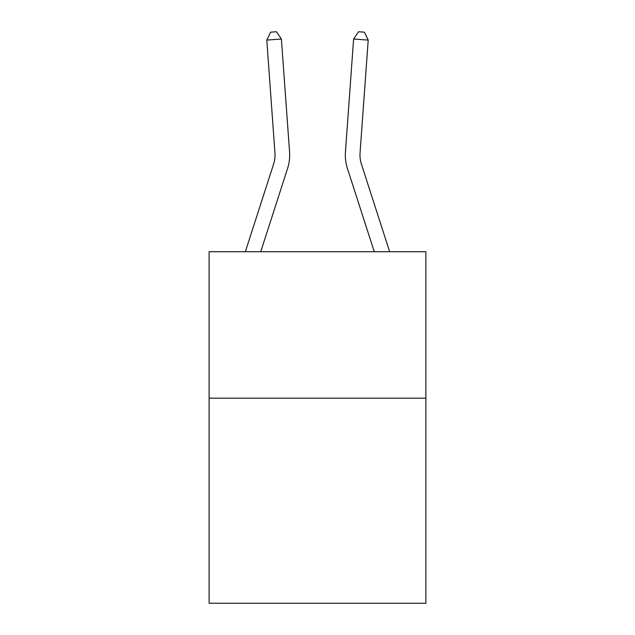 <?xml version="1.0" encoding="UTF-8"?>
<svg xmlns="http://www.w3.org/2000/svg" width="635" height="635" viewBox="0 0 635 635"><rect width="100%" height="100%" fill="white"/><g stroke="black" fill="none" stroke-linecap="round" stroke-linejoin="round"><path stroke-width="0.95" d="M425.887 398.193L425.887 603.25L209.113 603.25L209.113 251.722L425.887 251.722L425.887 398.193L209.113 398.193M274.947 152.94A29.297 29.297 -37.3 0 1 273.614 164.044L245.348 251.722L273.614 164.044A29.297 29.297 -36.9 0 0 274.947 152.94L266.787 40.084L270.621 32.171L276.463 31.75L281.392 39.029L289.56 151.884A43.942 43.942 142.7 0 1 287.552 168.537L260.739 251.722M389.652 251.722L361.386 164.044A29.297 29.297 37.3 0 1 360.053 152.94L368.213 40.084L353.608 39.029L345.44 151.884A43.942 43.942 -142.7 0 0 347.448 168.537L374.261 251.722M266.787 40.084L281.392 39.029L289.56 151.884M368.213 40.084L364.379 32.171L358.537 31.75L353.608 39.029L345.44 151.884"/></g></svg>
